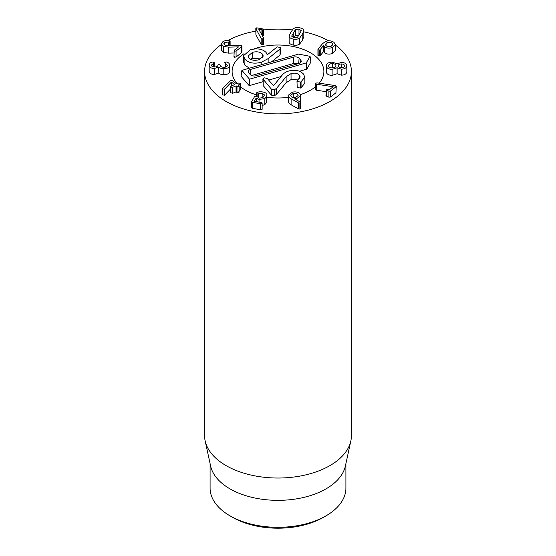 <?xml version="1.0" encoding="UTF-8"?>
<svg xmlns="http://www.w3.org/2000/svg" width="556" height="556" viewBox="0 0 556 556"><rect width="100%" height="100%" fill="white"/><g stroke="black" fill="none" stroke-linecap="round" stroke-linejoin="round"><path stroke-width="0.83" d="M293.262 97.536L293.262 93.352C295.528 93.026 297.078 93.505 297.912 94.791L298.127 95.569L295.535 97.502C293.262 97.828 291.726 97.356 290.913 96.07L290.691 95.278L293.262 93.352M297.912 96.271L297.912 94.791M292.574 92.101C296.279 91.49 298.892 92.261 300.407 94.402L300.733 95.59L296.682 98.669L294.52 98.815L300.65 102.269L300.72 108.489L299.886 109.08L298.579 108.9L298.579 102.902L291.115 98.794L288.46 96.535L288.126 95.319L292.574 92.101M300.733 95.59L300.622 102.221M300.65 102.269L299.886 103.082L298.579 102.902M298.579 108.9L291.115 104.792L291.115 98.794M291.115 104.792L288.46 102.533L288.46 96.535M288.46 102.533L288.126 95.319M266.956 94.916L266.331 96.779L264.83 98.565L259.04 99.448L256.149 98.092L254.377 101.157L261.355 102.61L262.147 103.458L260.639 103.854L252.431 102.276L251.729 101.484L254.592 96.522L256.121 96.056L259.43 98.134L262.821 97.613L263.878 96.306L264.42 94.874L262.175 93.248L257.101 93.985L256.538 92.88C257.908 91.837 260.027 91.545 262.891 92.004C265.497 92.525 266.845 93.498 266.956 94.916L266.956 95.069M266.956 100.914L266.331 102.777L264.83 104.563L264.83 98.565M259.04 102.165L259.04 99.448M264.83 104.563L262.217 105.57M256.205 101.616L256.205 98.099M256.149 101.609L256.149 98.092M262.147 108.997L262.147 103.458M262.217 109.212L260.639 109.852L252.431 108.267L251.729 107.482M251.66 107.718L251.729 101.484M258.484 97.87L258.484 93.735M257.101 96.668L257.101 93.985M256.233 96.084L256.302 93.151M240.338 83.226L240.032 84.255L238.163 85.026L238.816 85.728L238.628 86.68L236.05 85.902L232.679 87.292L230.893 87.125L231.213 86.104L234.618 84.575L231.435 82.059L224.812 88.967L222.768 89.057L222.782 88.23L230.629 80.3L232.373 80.523L236.453 83.817L238.559 83.073L240.338 83.226L240.602 89.655M240.338 89.217L240.032 90.253L240.032 84.255M240.032 90.253L239.094 90.635M238.816 85.728L238.628 86.68M238.816 91.719L238.628 92.678L236.988 92.477L236.988 86.486M236.988 92.477L236.05 91.893L232.679 93.283L232.679 87.292M232.679 93.283L230.636 92.692L230.636 86.701L230.893 93.123M231.484 85.992L231.484 82.045M231.435 86.013L231.435 82.059M230.636 88.891L224.812 94.965L224.812 88.967M224.812 94.965L222.768 95.055L222.782 94.228M222.768 95.055L222.782 88.23M229.691 65.267C229.44 67.457 227.48 68.624 223.811 68.756C221.066 68.562 219.411 67.999 218.842 67.054L214.449 68.492C211.127 68.402 209.369 67.283 209.174 65.142C209.41 63.433 210.536 62.39 212.545 62.036L214.234 62.64L211.447 65.108C211.537 66.324 212.58 66.956 214.581 67.005C216.736 66.935 217.855 66.289 217.945 65.059L219.092 64.253L220.218 65.094C220.315 66.47 221.524 67.193 223.846 67.262C226.07 67.248 227.258 66.574 227.418 65.254L224.617 62.564L226.285 61.938C228.391 62.376 229.531 63.488 229.691 65.267L229.691 71.258C229.44 73.455 227.48 74.615 223.811 74.747L223.811 68.756M223.811 74.747C221.066 74.56 219.411 73.99 218.842 73.051L218.842 67.054M218.842 73.051L218.786 67.054M218.786 73.051L214.449 74.49L214.449 68.492M214.449 74.49C211.127 74.393 209.369 73.281 209.174 71.14L209.174 65.142M214.234 62.633L214.234 66.991L214.234 62.633M213.379 66.887L213.379 63.314M241.554 45.682L241.686 46.628L236.085 51.013L234.437 51.194L234.257 50.235L238.545 46.878L228.655 47.142L223.588 46.419L221.344 43.973L222.615 41.915C224.86 40.477 227.077 40.06 229.26 40.671L229.823 41.77L224.492 42.659L223.776 43.799L225.104 45.217L228.697 45.738L241.554 45.682L241.686 52.618L236.085 57.004L234.437 57.192L234.257 56.225M233.958 56.677L234.257 50.235M233.958 52.98L228.655 53.14L223.588 52.417L223.588 46.419M223.588 52.417L221.344 49.971L221.344 43.973M229.649 40.797L229.823 45.71M228.349 45.745L228.349 41.985M224.492 44.883L224.492 42.659M241.554 51.68L241.686 52.618M263.579 37.989L262.779 38.927L261.174 38.433L255.816 28.516L255.899 34.819L255.899 28.829L256.754 27.814L263.426 29.072L263.481 35.285L262.654 35.904L262.654 29.913L258.853 29.392L263.579 37.989L263.648 44.258L262.779 44.925L261.174 44.424L261.174 38.433M261.174 44.424L255.899 34.819M263.426 29.072L262.654 29.913M261.904 34.945L261.904 29.906M262.654 35.904L261.904 35.904M301.303 30.74L297.523 37.273L293.95 37.794L291.65 36.126L295.438 29.572L298.989 29.044L301.31 30.719M299.128 35.07L295.438 35.563L295.438 29.572M295.438 35.563L293.832 37.773M293.234 39.038C290.538 38.496 289.169 37.474 289.134 35.966L290.767 32.317L293.241 28.842C294.826 27.654 296.98 27.307 299.705 27.8C302.422 28.349 303.791 29.371 303.826 30.879L302.193 34.514L299.719 38.003C298.141 39.191 295.98 39.539 293.234 39.038L293.234 45.036C290.538 44.487 289.169 43.465 289.134 41.964L289.134 35.966M299.719 38.003L299.719 43.993L302.193 40.505L303.826 36.87L303.826 30.879M299.719 43.993C298.141 45.189 295.98 45.536 293.234 45.036M315.704 83.15L317.08 82.879L334.26 85.422L335.734 85.749L335.942 86.805L330.528 91.031L328.902 91.198L326.546 90.197L326.219 89.196L329.5 89.613L333.183 86.729L316.427 84.234L315.704 83.15L315.46 89.565M335.942 92.796L336.262 86.305L335.942 92.796L330.528 97.029L328.902 97.196L326.546 96.188L326.219 95.194M325.969 95.604L326.219 89.196M325.969 91.643L316.427 90.225L316.427 84.234M316.427 90.225L315.94 90.1L315.94 84.109M315.94 90.1L315.704 89.141M338.215 65.796L338.215 65.789C338.416 64.607 339.487 63.989 341.419 63.947C343.344 64.016 344.386 64.642 344.553 65.816C344.359 67.005 343.295 67.623 341.363 67.672C339.431 67.61 338.382 66.984 338.215 65.796L338.215 65.803M341.419 67.672L341.419 63.947M332.252 67.908C329.951 67.818 328.728 67.102 328.582 65.754C328.77 64.385 330.014 63.676 332.314 63.627C334.58 63.697 335.796 64.42 335.942 65.789C335.755 67.144 334.524 67.853 332.252 67.908M332.314 67.908L332.314 63.627M326.309 65.733C326.56 63.474 328.526 62.272 332.217 62.133L337.103 63.815L341.384 62.453C344.706 62.536 346.52 63.662 346.826 65.83C346.457 67.992 344.616 69.104 341.287 69.159L337.047 67.749L332.113 69.396C328.429 69.229 326.497 68.006 326.309 65.733L326.309 71.724C326.497 73.997 328.429 75.22 332.113 75.394L332.113 69.396M341.287 69.159L341.287 75.157C344.616 75.102 346.457 73.99 346.826 71.821L346.826 65.83M341.287 75.157L337.11 73.746L337.11 67.749M337.11 73.746L337.047 67.749M337.047 73.746L332.113 75.394M326.977 46.252L326.977 42.736C328.964 41.985 330.702 42.138 332.175 43.187L332.926 44.445L331.237 46.183C329.242 46.919 327.519 46.76 326.059 45.71L325.295 44.445L326.977 42.736M332.175 45.668L332.175 43.187M335.337 44.64L335.337 50.631L332.641 53.432C329.388 54.537 326.671 54.293 324.489 52.695L323.578 51.548L320.235 55.649L318.185 55.822L318.095 49.046L322.556 43.681L325.462 41.526C328.825 40.352 331.682 40.651 334.024 42.423L335.337 44.64L332.641 47.434C329.388 48.546 326.671 48.296 324.489 46.697L323.578 45.557L319.763 49.998L318.185 49.831L318.095 49.046M318.185 55.822L318.095 55.044M332.641 53.432L332.641 47.434M324.489 52.695L324.489 46.697M323.655 51.562L323.655 45.564M323.578 51.548L323.578 45.557M320.235 55.649L320.235 49.651M335.337 45.036A73.413 42.388 180 0 1 351.413 71.502A73.413 42.388 180 0 1 306.092 110.665A73.413 42.388 180 0 1 226.09 101.477A73.413 42.388 180 0 1 204.587 71.502A73.413 42.388 180 0 1 221.344 44.549M228.009 40.463A73.413 42.388 180 0 1 255.816 31.101M263.481 29.954A73.413 42.388 180 0 1 292.275 29.927M303.826 31.824A73.413 42.388 180 0 1 328.652 40.817M310.443 52.771A45.884 26.493 180 0 1 323.884 71.502A45.884 26.493 180 0 1 319.179 83.191A45.884 26.493 180 0 0 323.884 71.502A45.884 26.493 180 0 0 257.602 47.774A45.884 26.493 180 0 0 253.682 49.039A45.884 26.493 180 0 1 310.443 52.771M315.46 86.799A45.884 26.493 180 0 1 300.497 94.589A45.884 26.493 180 0 0 315.46 86.799M288.126 97.342A45.884 26.493 180 0 1 266.956 97.217A45.884 26.493 180 0 0 288.126 97.342M256.233 94.826A45.884 26.493 180 0 1 240.602 86.854A45.884 26.493 180 0 0 256.233 94.826M237.203 83.629A45.884 26.493 180 0 1 232.116 71.502A45.884 26.493 180 0 1 244.028 53.696A45.884 26.493 180 0 0 232.116 71.502A45.884 26.493 180 0 0 237.203 83.629M232.575 517.337L229.982 515.836L232.575 517.337A64.239 37.085 0 0 0 323.425 517.337L326.018 515.836A67.908 39.205 180 0 1 229.982 515.836L229.982 515.836A67.908 39.205 180 0 1 210.092 488.112L210.092 463.593M345.908 463.593L345.908 488.112A67.908 39.205 180 0 1 326.018 515.836M350.843 440.929L345.38 466.025A67.908 39.205 180 0 1 278 500.344A67.908 39.205 180 0 1 210.62 466.025L205.157 440.929A73.413 42.388 0 0 0 226.09 465.615A73.413 42.388 0 0 0 301.804 475.741A73.413 42.388 0 0 0 350.843 440.929A73.413 42.388 0 0 0 351.413 435.64L351.413 71.502M204.587 71.502L204.587 435.64A73.413 42.388 0 0 0 205.157 440.929M261.007 58.936L252.528 58.338L252.528 52.347C256.865 51.242 260.18 51.84 262.46 54.141L263.301 56.093L258.894 59.756C254.544 60.868 251.236 60.284 248.963 58.012L248.108 56.038L252.528 52.347M262.46 57.9L262.46 54.141M252.528 58.338L250.381 59.179M244.89 59.179C248.442 63.009 253.877 64.058 261.195 62.328L268.138 58.651L280.009 48.991L280.259 47.475L277.242 46.878L267.227 54.836L266.102 52.479C262.786 49.011 257.588 48.08 250.506 49.699L243.424 55.781L244.89 59.179L244.89 65.17L243.424 61.772L243.424 55.781M280.523 54.106L280.259 47.475M261.195 64.823L261.195 62.328M268.138 58.651L268.138 62.835M280.259 53.473L280.009 54.981L271.571 61.848M249.401 68.2L244.89 65.17M271.377 89.134L274.372 89.815L276.652 88.223L286.125 76.763L291.045 73.594C294.617 72.669 297.404 73.211 299.413 75.22L300.219 77.027L297.912 79.723L297.196 81.391L300.33 82.079L301.067 81.795L304.834 77.152L303.416 73.969C299.774 70.41 294.895 69.424 288.786 71.008C285.721 71.912 283.421 73.406 281.892 75.498L273.531 85.735L267.262 78.445L264.163 77.791L262.877 78.924L271.377 89.134L271.377 95.132L263.19 85.603L262.877 78.924M296.974 80.849L297.196 87.382L296.974 80.849M276.652 88.223L276.652 94.214L274.372 95.813L271.377 95.132M291.045 73.594L291.045 79.584L286.125 82.761L276.652 94.214M297.648 79.883L291.045 79.584M299.413 75.22L299.413 78.653M301.067 81.795L301.067 87.792L300.33 88.077L297.196 87.382M304.834 77.152L304.834 83.143L301.067 87.792M310.067 56.323L306.217 62.925L249.491 79.181L241.902 70.355L298.628 54.099L310.067 56.323L310.88 62.084L306.738 69.18L299.482 71.265M281.037 76.547L268.673 80.092M262.877 81.753L249.199 85.673L241.04 76.179L241.902 70.355M299.135 58.269L300.761 60.166A4.316 2.488 180 0 1 301.206 61.431A4.316 2.488 180 0 1 298.815 63.509L256.073 75.755A4.316 2.488 180 0 1 250.29 74.629L248.657 72.732A4.316 2.488 180 0 1 248.219 71.78A4.316 2.488 180 0 1 250.603 69.396L293.353 57.15A4.316 2.488 180 0 1 299.135 58.269L298.635 63.558M297.752 63.815A3.67 2.12 0 0 0 293.637 63.474L251.583 75.526M306.738 69.18L306.217 62.925M249.199 85.673L249.491 79.181M296.682 99.983L296.682 98.669M299.886 109.08L299.886 103.082M266.331 102.777L266.331 96.779M260.639 109.852L260.639 103.854M252.431 108.267L252.431 102.276M262.175 97.988L262.175 93.248M236.293 91.921L236.293 85.923M236.05 91.893L236.05 85.902M224.415 95.222L224.415 89.224M225.458 67.102L225.458 63.259M236.085 57.004L236.085 51.013M228.655 53.14L228.655 47.142M262.779 44.925L262.779 38.927M293.234 37.62L293.234 32.797M298.989 35.042L298.989 29.044M302.193 40.505L302.193 34.514M330.528 97.029L330.528 91.031M328.902 97.196L328.902 91.198M326.546 96.188L326.546 90.197M319.763 55.989L319.763 49.998M280.009 48.991L280.009 54.981M274.372 95.813L274.372 89.815M286.125 76.763L286.125 82.761M300.33 82.079L300.33 88.077M263.19 79.612L263.19 85.603M300.532 62.619L300.761 60.166M250.867 75.136L250.603 69.396M293.637 63.474L293.353 57.15M239.094 86.187L239.094 92.185M222.546 88.682L222.546 94.673M230.121 41.297L230.121 45.703M241.971 46.162L241.971 52.153M317.942 49.408L317.942 55.398"/></g></svg>

